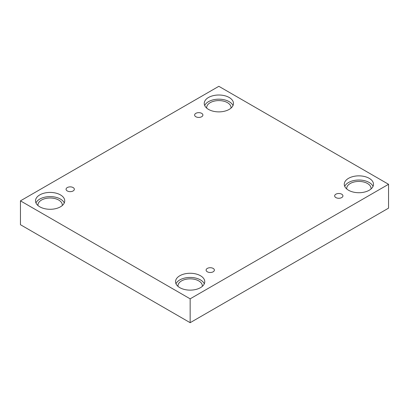 <?xml version="1.0" encoding="UTF-8"?>
<svg xmlns="http://www.w3.org/2000/svg" width="409" height="409" viewBox="0 0 409 409"><rect width="100%" height="100%" fill="white"/><g stroke="black" fill="none" stroke-linecap="round" stroke-linejoin="round"><path stroke-width="0.61" d="M190.154 322.691L388.55 208.145L388.55 184.29L218.846 86.309L20.45 200.855L20.45 224.71L190.154 322.691L190.154 298.831L388.55 184.29M195.834 113.349A4.141 2.388 180 0 1 200.344 112.833A4.141 2.388 180 0 1 202.9 115.036A4.141 2.388 180 0 1 198.759 117.429A4.141 2.388 180 0 1 194.623 115.036A4.141 2.388 180 0 1 195.834 113.349M20.45 200.855L190.154 298.831M67.28 187.567A4.141 2.388 180 0 1 71.79 187.051A4.141 2.388 180 0 1 74.346 189.26A4.141 2.388 180 0 1 70.205 191.647A4.141 2.388 180 0 1 66.069 189.26A4.141 2.388 180 0 1 67.28 187.567M207.312 268.416A4.141 2.388 180 0 1 211.821 267.895A4.141 2.388 180 0 1 214.377 270.104A4.141 2.388 180 0 1 210.241 272.496A4.141 2.388 180 0 1 206.1 270.104A4.141 2.388 180 0 1 207.312 268.416M335.866 194.193A4.141 2.388 180 0 1 340.375 193.677A4.141 2.388 180 0 1 342.931 195.885A4.141 2.388 180 0 1 338.795 198.273A4.141 2.388 180 0 1 334.654 195.885A4.141 2.388 180 0 1 335.866 194.193M39.791 194.888A14.612 8.436 180 0 1 55.711 193.063A14.612 8.436 180 0 1 64.729 200.855A14.612 8.436 180 0 1 50.123 209.29A14.612 8.436 180 0 1 35.511 200.855A14.612 8.436 180 0 1 39.791 194.888M208.518 97.475A14.612 8.436 180 0 1 224.439 95.65A14.612 8.436 180 0 1 233.457 103.441A14.612 8.436 180 0 1 218.846 111.877A14.612 8.436 180 0 1 204.239 103.441A14.612 8.436 180 0 1 208.518 97.475M348.55 178.324A14.612 8.436 180 0 1 364.47 176.494A14.612 8.436 180 0 1 373.489 184.29A14.612 8.436 180 0 1 358.877 192.721A14.612 8.436 180 0 1 344.271 184.29A14.612 8.436 180 0 1 348.55 178.324M179.822 275.738A14.612 8.436 180 0 1 195.742 273.907A14.612 8.436 180 0 1 204.761 281.704A14.612 8.436 180 0 1 190.154 290.134A14.612 8.436 180 0 1 175.543 281.704A14.612 8.436 180 0 1 179.822 275.738M178.012 286.392A12.173 7.03 180 0 1 177.976 285.876A12.173 7.03 180 0 1 185.492 279.383A12.173 7.03 180 0 1 198.759 280.906A12.173 7.03 180 0 1 202.327 285.876A12.173 7.03 180 0 1 202.291 286.392M204.306 283.79A14.612 8.436 0 0 0 194.014 277.742A14.612 8.436 0 0 0 179.822 279.914A14.612 8.436 0 0 0 175.998 283.79M346.74 188.978A12.173 7.03 180 0 1 346.704 188.462A12.173 7.03 180 0 1 354.22 181.969A12.173 7.03 180 0 1 367.486 183.493A12.173 7.03 180 0 1 371.055 188.462A12.173 7.03 180 0 1 371.019 188.978M373.034 186.376A14.612 8.436 0 0 0 362.742 180.328A14.612 8.436 0 0 0 348.55 182.501A14.612 8.436 0 0 0 344.726 186.376M206.709 108.134A12.173 7.03 180 0 1 206.673 107.618A12.173 7.03 180 0 1 214.188 101.125A12.173 7.03 180 0 1 227.455 102.649A12.173 7.03 180 0 1 231.024 107.618A12.173 7.03 180 0 1 230.988 108.134M233.002 105.527A14.612 8.436 0 0 0 222.711 99.484A14.612 8.436 0 0 0 208.518 101.652A14.612 8.436 0 0 0 204.694 105.527M37.981 205.548A12.173 7.03 180 0 1 37.945 205.032A12.173 7.03 180 0 1 45.46 198.539A12.173 7.03 180 0 1 58.727 200.062A12.173 7.03 180 0 1 62.296 205.032A12.173 7.03 180 0 1 62.26 205.548M64.274 202.941A14.612 8.436 0 0 0 53.983 196.898A14.612 8.436 0 0 0 39.791 199.065A14.612 8.436 0 0 0 35.966 202.941"/></g></svg>
